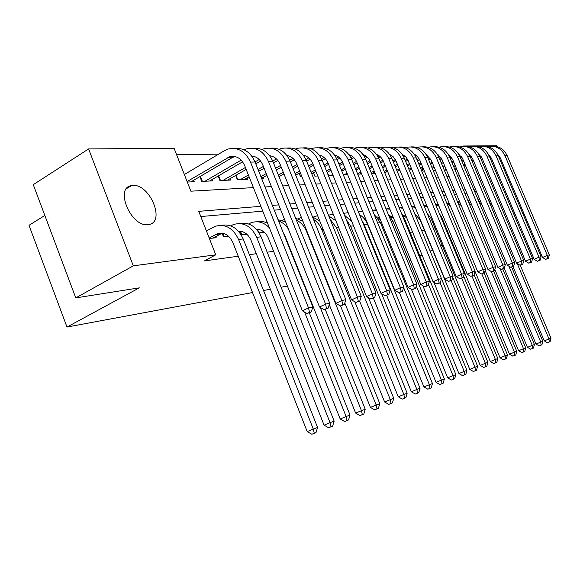 <?xml version="1.0" encoding="UTF-8"?>
<svg xmlns="http://www.w3.org/2000/svg" width="580" height="580" viewBox="0 0 580 580"><rect width="100%" height="100%" fill="white"/><g stroke="black" fill="none" stroke-linecap="round" stroke-linejoin="round"><path stroke-width="0.87" d="M505.745 192.132L504.448 192.06M494.501 168.541L495.668 168.301M147.944 224.634C131 227.302 114.347 187.666 131.493 185.607L132.842 185.455C149.894 183.729 165.735 222.169 148.864 224.504L147.944 224.634M44.841 215.477L29 225.315L66.99 327.055L252.525 292.545M66.99 327.055L139.309 287.854L75.784 297.902L33.277 184.672L88.602 148.929L174.08 148.262L190.871 191.19L253.409 187.623M218.638 154.142L176.632 154.78M462.101 146.457L462.949 146.008L496.603 145.747L496.951 146.559M403.245 216.492L403.941 216.412L403.68 215.767M391.188 217.855L392.493 217.71L392.225 217.043M378.689 219.276L380.132 219.11M365.719 220.748L366.393 220.668M259.122 232.848L264.313 232.254M239.91 231.152L241.374 234.856L246.855 234.233M222.089 233.196L223.539 236.879L228.621 236.306M187.296 182.055L194.249 181.736L193.676 180.271M199.882 176.625L201.753 181.388L212.758 180.873L212.215 179.488M218.167 176.023L219.943 180.54L230.499 180.054L229.977 178.734M235.69 175.443L237.394 179.735L247.515 179.263L247.022 178.009M261.681 178.604L263.856 178.502L263.378 177.313M279.451 177.784L279.096 176.639M299.099 173.268L300.527 176.806L301.933 176.74M313.468 172.76L314.831 176.139L317.796 176.001M327.301 172.267L328.613 175.501L333.014 175.298M343.317 174.819L347.623 174.616M357.7 174.152L361.659 173.971M371.512 173.514L374.303 173.384L373.962 172.543M384.801 172.898L386.004 172.84L385.678 172.035M411.532 169.179L412.721 171.6M422.022 168.78L422.994 171.122L424.35 171.064M433.231 170.65L435.573 170.542M444.28 170.136L446.411 170.034M454.945 169.643L456.88 169.549M260.848 206.328L198.759 211.345L215.76 254.823L204.421 260.913L238.235 256.222M249.393 254.671L256.309 253.706M267.192 252.198L273.615 251.307M289.775 249.059L290.196 249.001M385.787 235.726L386.867 235.581M398.177 234.008L399.961 233.762M410.125 232.348L412.561 232.014M421.718 230.738L424.429 230.362M433.659 229.078L435.341 228.846M445.164 227.483L445.889 227.382M466.871 193.401L464.964 193.568M456.547 194.3L454.445 194.481M445.861 195.228L443.548 195.431M434.797 196.192L432.26 196.41M423.327 197.186L420.551 197.432M411.43 198.222L408.4 198.483M399.091 199.295L395.785 199.585M386.273 200.412L382.677 200.724M372.954 201.572L369.039 201.912M359.1 202.775L354.851 203.145M344.68 204.03L340.076 204.428M329.665 205.335L324.669 205.769M314.005 206.698L308.596 207.169M297.671 208.118L291.812 208.626M280.604 209.605L274.26 210.156M262.769 211.156L200.789 216.543M209.373 238.489L216.188 237.72L215.731 236.553M257.535 230.55L257.136 229.549M399.025 265.299L397.96 265.502M303.76 283.018L303.347 283.098M287.419 286.056L281.082 287.238M270.352 289.231L263.53 290.5M75.784 297.902L133.306 265.836L88.602 148.929M507.522 221.951L508.718 221.386M515.482 218.167L516.548 217.66M523.189 214.499L524.124 214.049M451.494 240.867L450.849 241.179M442.177 245.34L440.684 246.05M432.528 249.965L430.128 251.118M422.03 255.004L419.876 256.034M410.879 260.355L409.299 261.109M523.965 213.665L522.899 213.802M515.345 214.817L514.134 214.977M506.441 216.006L505.086 216.188M215.76 254.823L133.306 265.836M475.368 189L473.642 189.138M465.363 189.812L463.456 189.964M455.017 190.646L452.915 190.813M444.309 191.509L441.996 191.697M433.224 192.408L430.679 192.611M421.725 193.336L418.949 193.561M409.813 194.3L406.776 194.539M397.445 195.293L394.132 195.561M384.598 196.337L380.995 196.627M371.251 197.41L367.336 197.729M357.374 198.534L353.118 198.875M342.925 199.701L338.307 200.071M327.874 200.919L322.871 201.318M312.192 202.181L306.769 202.623M295.822 203.507L289.949 203.979M278.726 204.885L272.368 205.4M463.108 146.406L462.949 146.008M265.009 186.963L271.418 186.593M282.721 185.948L288.637 185.614M299.671 184.984L305.131 184.672M315.897 184.063L320.943 183.773M331.455 183.171L336.103 182.91M346.376 182.323L350.661 182.076M360.702 181.504L364.653 181.279M374.47 180.721L378.102 180.51M387.708 179.967L391.05 179.778M400.454 179.242L403.513 179.06M412.728 178.538L415.534 178.379M424.553 177.864L427.119 177.719M435.964 177.212L438.299 177.081M446.97 176.588L449.094 176.465M457.598 175.979L459.527 175.87M467.872 175.392L469.611 175.298M474.686 191.632L476.158 190.893M212.932 238.09L222.125 233.196M209.213 238.083L217.058 233.863C223.865 231.891 229.136 234.791 232.87 242.57L307.219 431.614L313.301 429.099L238.59 239.489C233.015 227.882 225.149 223.518 214.999 226.388L206.436 230.978M314.287 433.253L311.859 434.253L315.998 432.593L314.287 433.253L313.301 429.099L317.564 427.467L243.194 238.938C238.192 228.244 230.942 223.713 221.43 225.352M317.564 427.467L315.998 432.593M311.859 434.253L307.219 431.614M187.101 181.547L229.615 156.803C236.176 155.331 241.171 158.224 244.615 165.496L302.39 310.815L308.517 307.871L250.458 162.11C245.325 151.271 237.873 146.921 228.107 149.046L224.511 150.648L184.353 174.522M190.929 181.888L232.029 157.731L234.929 156.535M309.524 312.344L307.074 313.519L311.257 311.953L309.524 312.344L308.517 307.871L312.852 306.914L255.055 161.994C250.553 152.185 243.839 147.697 234.914 148.509M312.852 306.914L311.257 311.953M307.074 313.519L302.39 310.815M226.715 236.524L228.034 235.806M238.409 231.159C244.035 231.079 248.247 234.146 251.038 240.359L324.075 425.162L330.078 422.682L256.693 237.336C251.205 225.99 243.448 221.727 233.421 224.547L230.746 225.867M238.975 231.797L240.374 231.195M331.006 426.757L328.606 427.743L332.637 426.126L331.006 426.757L330.078 422.682L334.152 421.123L261.094 236.814C256.208 226.388 249.074 221.951 239.7 223.518M222.771 233.298L224.148 236.814M334.152 421.123L332.637 426.126M328.606 427.743L324.075 425.162M244.419 234.516L246.101 233.602M269.395 227.824C263.827 222.183 257.716 220.501 251.06 222.778L248.631 223.96M256.404 229.223C261.79 229.346 265.792 232.355 268.431 238.249L340.199 418.992L346.122 416.549L304.565 312.069M256.817 229.687L257.846 229.274M346.992 420.551L344.629 421.522L348.558 419.942L346.992 420.551L346.122 416.549L350.023 415.055L309.336 312.874M267.387 222.778L262.312 221.4L257.201 221.77M240.461 231.202L241.882 234.798M350.023 415.055L348.558 419.942M344.629 421.522L340.199 418.992M261.384 232.587L263.4 231.507M266.901 221.553L265.763 222.14M283.359 232.971L285.099 236.219L355.634 413.083L361.478 410.676L320.232 307.422M362.304 414.599L359.962 415.555L363.798 414.018L362.304 414.599L361.478 410.676L365.219 409.241L325.279 309.387M285.505 221.872L278.059 219.682M288.296 228.861C285.701 225.018 282.46 222.387 278.581 220.98M257.44 229.245L258.477 231.848M365.219 409.241L363.798 414.018M359.962 415.555L355.634 413.083M284.505 219.356L282.185 220.407M329.259 304.623L370.431 407.421L376.195 405.043L306.544 231.42C304.326 226.12 300.94 222.329 296.387 220.059M376.971 408.9L374.665 409.85L378.407 408.342L376.971 408.9L376.195 405.043L379.784 403.673L340.525 305.928M302.919 221.198L295.662 218.239M379.784 403.673L378.407 408.342M374.665 409.85L370.431 407.421M232.979 156.317L232.225 156.76M204.994 181.235L241.193 160.116M209.576 181.025L242.607 161.805M251.684 155.998C256.672 156.506 260.369 159.493 262.776 164.959L319.515 307.008L325.561 304.123L268.547 161.646C263.501 151.054 256.15 146.798 246.507 148.879L244.129 149.814M252.068 156.513L253.163 156.187M326.511 308.509L324.089 309.655L328.164 308.132L326.511 308.509L325.561 304.123L329.701 303.209L272.941 161.537C268.54 151.982 261.942 147.581 253.155 148.342M200.397 176.32L202.376 181.359M329.701 303.209L328.164 308.132M324.089 309.655L319.515 307.008M223.054 180.402L245.405 167.482M255.026 161.922L259.209 159.507M227.447 180.191L246.167 169.403M255.794 163.85L260.601 161.088M269.656 155.715C274.391 156.382 277.885 159.29 280.147 164.444L335.892 303.376L341.852 300.534L285.846 161.204C280.887 150.844 273.644 146.682 264.118 148.719L261.971 149.538M269.903 156.042L270.606 155.853M342.744 304.833L340.358 305.964L344.332 304.478L342.744 304.833L341.852 300.534L345.818 299.664L290.058 161.095C285.744 151.779 279.27 147.472 270.621 148.183M218.595 175.776L220.465 180.518M345.818 299.664L344.332 304.478M340.358 305.964L335.892 303.376M240.374 179.597L248.392 175M258.042 169.476L263.363 166.431M272.745 161.059L276.457 158.934M244.593 179.401L249.117 176.813M258.767 171.303L264.089 168.258M273.485 162.893L277.82 160.413M286.868 155.462C291.349 156.259 294.654 159.087 296.786 163.959L351.56 299.896L357.447 297.105L302.419 160.783C297.54 150.641 290.399 146.566 280.988 148.56L279.06 149.278M358.281 301.317L355.931 302.426L359.803 300.976L358.281 301.317L357.447 297.105L361.238 296.271L306.45 160.682C302.231 151.583 295.858 147.371 287.346 148.03M236.045 175.24L237.814 179.713M361.238 296.271L359.803 300.976M355.931 302.426L351.56 299.896M260.884 176.617L266.22 173.587M275.63 168.243L280.553 165.452M289.703 160.254L292.98 158.398M261.573 178.335L266.909 175.312M276.327 169.976L281.249 167.192M290.421 161.994L294.314 159.79M303.369 155.237C307.61 156.143 310.728 158.891 312.736 163.487L366.575 296.561L372.382 293.821L318.297 160.377C313.497 150.445 306.45 146.457 297.163 148.407L295.43 149.038M373.172 297.953L370.845 299.041L374.622 297.627L373.172 297.953L372.382 293.821L376.014 293.023L322.168 160.276C318.029 151.394 311.764 147.262 303.383 147.878M376.014 293.023L374.622 297.627M370.845 299.041L366.575 296.561M301.39 217.391L297.946 218.747M344.796 302.963L384.62 401.991L390.311 399.649L321.82 229.607C319.979 225.149 317.209 221.756 313.526 219.414M391.043 403.434L388.767 404.369L392.413 402.904L391.043 403.434L390.311 399.649L393.755 398.329L354.829 301.788M319.696 220.806L312.555 217.014M393.755 398.329L392.413 402.904M388.767 404.369L384.62 401.991M278.356 175.044L283.286 172.267M292.472 167.098L297.018 164.539M305.943 159.514L308.814 157.898M279.016 176.69L283.946 173.913M293.139 168.751L297.685 166.199M306.646 161.16L310.126 159.203M319.196 155.027C323.198 156.027 326.149 158.695 328.033 163.038L380.966 293.364L386.7 290.674L333.529 159.986C328.809 150.256 321.856 146.356 312.685 148.27L311.141 148.813M387.44 294.727L385.149 295.8L388.832 294.408L387.44 294.727L386.7 290.674L390.188 289.906L337.241 159.891C333.181 151.213 327.026 147.168 318.768 147.74M390.188 289.906L388.832 294.408M385.149 295.8L380.966 293.364M359.607 301.071L398.242 396.778L403.861 394.465L336.494 227.868L330.049 219.088M404.55 398.185L402.302 399.105L405.87 397.677L404.55 398.185L403.861 394.465L407.167 393.204L368.503 297.685M335.929 220.82L328.802 215.999M317.608 215.644L313.084 217.152M407.167 393.204L405.87 397.677M402.302 399.105L398.242 396.778M295.082 173.587L299.642 171.042M308.611 166.025L312.816 163.683M321.516 158.819L324.017 157.426M295.713 175.153L300.273 172.615M309.249 167.606L313.454 165.264M322.204 160.385L325.3 158.659M334.392 154.846C338.169 155.926 340.946 158.507 342.722 162.603L394.784 290.297L400.439 287.651L348.152 159.616C343.505 150.082 336.654 146.254 327.591 148.132L326.221 148.603M401.135 291.624L398.873 292.683L402.476 291.327L401.135 291.624L400.439 287.651L403.782 286.911L351.719 159.522C347.739 151.039 341.685 147.066 333.551 147.61M403.782 286.911L402.476 291.327M398.873 292.683L394.784 290.297M373.418 298.192L411.336 391.768L416.875 389.485L350.603 226.193L346.079 219.218M417.527 393.146L415.309 394.052L418.796 392.653L417.527 393.146L416.875 389.485L420.05 388.274L381.662 293.77M351.842 221.661L344.44 215.194M333.195 214.071L328.49 215.231M420.05 388.274L418.796 392.653M415.309 394.052L411.336 391.768M311.119 172.224L315.324 169.889M324.089 165.032L327.968 162.879M336.458 158.173L338.611 156.984M311.721 173.725L315.933 171.397M324.706 166.54L328.584 164.394M337.139 159.66L339.88 158.144M348.993 154.686C352.546 155.824 355.163 158.326 356.838 162.19L408.052 287.354L413.627 284.751L362.203 159.261C357.628 149.908 350.871 146.153 341.917 147.994L340.707 148.4M414.287 288.651L412.054 289.688L415.577 288.361L414.287 288.651L413.627 284.751L416.846 284.04L365.632 159.174C361.724 150.873 355.772 146.972 347.761 147.479M299.186 173.217L300.629 176.799M416.846 284.04L415.577 288.361M412.054 289.688L408.052 287.354M350.11 219.45L351.038 219.675M386.693 295.409L423.922 386.947L429.388 384.7L364.175 224.583L361.826 220.269M430.005 388.296L427.815 389.195L431.223 387.824L430.005 388.296L429.388 384.7L432.448 383.532L367.488 224.185C365.726 219.987 363.073 216.789 359.52 214.607M348.188 212.65L343.693 213.338M432.448 383.532L431.223 387.824M427.815 389.195L423.922 386.947M317.282 176.03L317.709 175.791M326.496 170.955L330.382 168.816M338.952 164.096L342.526 162.132M350.813 157.571L352.647 156.564M327.076 172.391L330.962 170.252M339.539 165.539L343.121 163.575M351.487 158.978L353.887 157.659M363.029 154.541C366.379 155.73 368.837 158.144 370.417 161.791L420.797 284.519L426.307 281.96L375.717 158.913C371.214 149.742 364.544 146.066 355.7 147.871L354.641 148.219M426.931 285.795L424.727 286.81L428.171 285.512L426.931 285.795L426.307 281.96L429.403 281.278L379.015 158.826C375.18 150.706 369.315 146.885 361.427 147.356M313.497 172.738L314.875 176.139M429.403 281.278L428.171 285.512M424.727 286.81L420.797 284.519M363.696 218.073L365.589 218.696M399.402 292.559L436.029 382.314L441.431 380.096L403.6 287.528M442.003 383.634L439.843 384.518L443.185 383.177L442.003 383.634L441.431 380.096L444.374 378.972L380.436 222.648L374.093 214.267M362.522 211.171L361.608 211.338M362.609 211.381L358.324 211.664M444.374 378.972L443.185 383.177M439.843 384.518L436.029 382.314M330.977 175.392L332.673 174.464M341.265 169.766L344.846 167.809M353.227 163.226L356.504 161.436M364.602 157.006L366.139 156.165M341.823 171.143L345.404 169.186M353.793 164.611L357.091 162.806M365.269 158.34L367.357 157.202M376.543 154.41C379.683 155.636 381.995 157.97 383.482 161.399L433.072 281.8L438.509 279.277L388.716 158.579C384.286 149.589 377.703 145.971 368.967 147.748L368.046 148.045M439.089 283.04L436.914 284.048L440.285 282.772L439.089 283.04L438.509 279.277L441.482 278.625L391.891 158.5C388.129 150.546 382.358 146.798 374.578 147.24M441.482 278.625L440.285 282.772M436.914 284.048L433.072 281.8M365.183 219.943L365.944 219.559M376.79 216.761L379.668 217.986M411.452 289.34L447.688 377.848L453.024 375.659L416.266 286.005M453.567 379.146L451.436 380.016L454.698 378.704L453.567 379.146L453.024 375.659L455.858 374.578L392.907 221.168L388.23 214.274M376.311 209.786L374.368 210.061M376.5 210.243L372.418 210.17M455.858 374.578L454.698 378.704M451.436 380.016L447.688 377.848M344.179 174.783L347.05 173.217M355.453 168.657L358.752 166.866M366.959 162.407L369.953 160.776M377.877 156.477L379.139 155.788M355.989 169.976L359.296 168.185M367.502 163.734L370.54 162.088M378.537 157.745L380.335 156.774M389.557 154.294L393.392 156.919L396.067 161.03L444.875 279.176L450.247 276.696L401.237 158.26C396.872 149.43 390.376 145.892 381.749 147.632L380.959 147.878M450.798 280.394L448.652 281.38L451.943 280.133L450.798 280.394L450.247 276.696L453.111 276.065L404.296 158.18C400.599 150.394 394.922 146.711 387.251 147.124M453.111 276.065L451.943 280.133M448.652 281.38L444.875 279.176M378.66 219.225L379.914 218.588M378.051 218.334L379.226 217.732M389.419 215.499L393.334 217.616M422.856 285.723L458.925 373.549L464.196 371.388L428.461 284.505M464.711 374.818L462.601 375.673L465.798 374.39L464.711 374.818L464.196 371.388L466.922 370.344L404.934 219.74L402.071 214.868M389.608 208.532L386.664 208.836M389.89 209.213L386.004 208.844M466.922 370.344L465.798 374.39M462.601 375.673L458.925 373.549M357.57 173.833L360.876 172.05M369.098 167.613L372.135 165.974M380.168 161.639L382.901 160.16M390.652 155.976L391.659 155.433M360.028 174.043L361.391 173.311M369.612 168.881L372.657 167.236M380.69 162.907L383.482 161.407M391.297 157.187L392.827 156.368M402.099 154.2L405.688 156.767L407.921 160.051L456.257 276.645L461.557 274.209L413.308 157.956C409.001 149.285 402.592 145.805 394.066 147.516L393.399 147.719M462.079 277.842L459.954 278.813L463.181 277.595L462.079 277.842L461.557 274.209L464.319 273.601L416.251 157.876C412.619 150.242 407.029 146.624 399.468 147.016M464.319 273.601L463.181 277.595M459.954 278.813L456.257 276.645M391.05 217.638L392.435 216.935M390.449 216.782L391.391 216.304M401.882 214.39L406.747 217.884M433.869 282.264L469.764 369.402L474.969 367.27L440.14 282.837M475.448 370.642L473.367 371.49L476.499 370.236L475.448 370.642L474.969 367.27L477.601 366.263L441.46 278.712M402.426 207.401L399.062 207.553M402.803 208.307L399.113 207.662M477.601 366.263L476.499 370.236M473.367 371.49L469.764 369.402M371.135 172.586L374.18 170.948M382.227 166.634L385.018 165.133M392.892 160.914L395.364 159.58M402.955 155.512L403.724 155.099M372.215 173.478L374.673 172.159M382.727 167.845L385.519 166.351M393.392 162.132L395.951 160.762M403.593 156.665L404.876 155.984M414.192 154.12L417.542 156.629L419.891 160.334L467.219 274.209L472.453 271.81L424.944 157.659C420.703 149.147 414.374 145.725 405.949 147.407L405.398 147.574M472.947 275.384L470.851 276.341L474.012 275.145L472.947 275.384L472.453 271.81L475.122 271.223L427.786 157.586C424.219 150.097 418.709 146.544 411.256 146.914M475.122 271.223L474.012 275.145M470.851 276.341L467.219 274.209M402.991 216.115L404.151 215.535M402.411 215.296L403.129 214.933M414.693 213.73L420.072 219.813L480.218 365.4L485.358 363.29L451.11 280.517M485.815 366.618L483.756 367.452L486.83 366.219L485.815 366.618L485.358 363.29L487.896 362.319L452.733 277.385M414.794 206.364L411.619 206.277M415.265 207.502L411.757 206.618M487.896 362.319L486.83 366.219M483.756 367.452L480.218 365.4M384.192 171.412L386.99 169.918M394.871 165.713L397.438 164.343M405.145 160.232L407.385 159.036M414.823 155.07L415.367 154.78M384.671 172.572L387.469 171.078M395.35 166.881L397.916 165.51M405.63 161.407L407.965 160.16M415.454 156.172L416.498 155.614M425.865 154.048L431.179 160L477.804 271.861L482.973 269.497L436.167 157.368C431.991 149.009 425.742 145.653 417.426 147.298L416.976 147.429M483.437 273.013L481.364 273.956L484.459 272.781L483.437 273.013L482.973 269.497L485.54 268.931L438.915 157.303C435.406 149.959 429.976 146.465 422.632 146.812M485.54 268.931L484.459 272.781M481.364 273.956L477.804 271.861M414.983 214.426L415.461 214.18M427.163 213.404L431.049 218.479L490.317 361.536L495.392 359.455L461.709 278.269M495.82 362.725L493.79 363.558L496.799 362.348L495.82 362.725L495.392 359.455L497.843 358.52L463.616 276.073M426.742 205.436L423.741 205.131M427.308 206.806L423.973 205.697M497.843 358.52L496.799 362.348M493.79 363.558L490.317 361.536M396.763 170.303L399.337 168.94M407.059 164.843L409.408 163.596M416.962 159.587L418.97 158.521M397.227 171.419L399.794 170.056M407.522 165.967L409.872 164.72M417.433 160.718L419.558 159.587M426.887 155.708L427.714 155.266M437.132 153.99L442.076 159.674L488.012 269.599L493.116 267.264L447.013 157.093C442.895 148.871 436.726 145.573 428.504 147.197L428.156 147.298M493.558 270.722L491.514 271.65L494.551 270.498L493.558 270.722L493.116 267.264L495.603 266.72L449.667 157.028C446.216 149.821 440.865 146.385 433.615 146.718M495.603 266.72L494.551 270.498M491.514 271.65L488.012 269.599M439.415 213.643L441.655 217.188L500.069 357.802L505.078 355.75L471.946 276.087M505.485 358.969L503.483 359.788L506.434 358.607L505.485 358.969L505.078 355.75L507.449 354.844L474.121 274.768M438.291 204.595L435.457 204.109M438.959 206.219L435.783 204.892M507.449 354.844L506.434 358.607M503.483 359.788L500.069 357.802M408.885 169.258L411.235 168.019M418.811 164.024L420.957 162.893M428.366 158.978L430.157 158.035M409.328 170.339L411.684 169.099M419.253 165.104L421.406 163.973M428.823 160.065L430.737 159.05M437.922 155.266L438.545 154.94M448.021 153.946L452.61 159.369L497.879 267.409L502.918 265.111L457.489 156.825C453.429 148.748 447.332 145.5 439.212 147.095L438.959 147.168M503.331 268.511L501.316 269.425L504.288 268.293L503.331 268.511L502.918 265.111L505.318 264.582L460.049 156.76C456.656 149.691 451.385 146.312 444.229 146.624M505.318 264.582L504.288 268.293M501.316 269.425L497.879 267.409M475.049 271.483L509.501 354.199L514.446 352.169L481.791 273.861M514.83 355.344L512.851 356.149L515.75 354.982L514.83 355.344L514.446 352.169L516.744 351.291L484.053 272.97M449.457 203.848L446.781 203.196M450.247 205.74L447.202 204.204M438.023 203.957L437.037 204.305M516.744 351.291L515.75 354.982M512.851 356.149L509.501 354.199M420.572 168.28L422.726 167.149M430.15 163.248L432.107 162.226M439.379 158.405L440.959 157.579M421 169.316L423.153 168.185M430.577 164.292L432.542 163.263M439.814 159.449L441.539 158.543M448.587 154.853L449.014 154.621M458.548 153.91L462.797 159.065L507.406 265.292L512.386 263.023L467.611 156.571C463.608 148.625 457.591 145.435 449.565 147.001L449.399 147.052M512.778 266.38L510.784 267.279L513.706 266.169L512.778 266.38L512.386 263.023L514.707 262.515L470.09 156.506C466.748 149.567 461.549 146.24 454.502 146.53M514.707 262.515L513.706 266.169M510.784 267.279L507.406 265.292M485.112 270.469L518.614 350.704L523.508 348.703L491.216 271.483M523.87 351.828L521.913 352.625L524.755 351.487L523.87 351.828L523.508 348.703L525.726 347.855L493.551 270.954M460.259 203.181L457.743 202.384M461.187 205.4L458.265 203.631M448.978 202.71L447.224 203.261M525.726 347.855L524.755 351.487M521.913 352.625L518.614 350.704M431.853 167.352L433.818 166.322M441.097 162.523L442.881 161.588M450.015 157.862L451.392 157.137M432.267 168.345L434.232 167.323M441.518 163.524L443.301 162.596M450.435 158.869L451.972 158.065M468.734 153.888L472.642 158.775L516.628 263.24L521.55 261.014L477.405 156.317C473.461 148.502 467.516 145.37 459.577 146.907L459.49 146.936M521.913 264.313L519.948 265.198L522.812 264.11L521.913 264.313L521.55 261.014L523.791 260.521L479.805 156.259C476.513 149.437 471.395 146.167 464.435 146.443M523.791 260.521L522.812 264.11M519.948 265.198L516.628 263.24M494.841 269.446L527.445 347.326L532.273 345.346L500.17 268.757M532.614 348.435L530.686 349.218L533.477 348.101L532.614 348.435L532.273 345.346L534.419 344.527L502.744 268.997M470.728 202.601L468.357 201.673M471.823 205.219L468.995 203.181M459.577 201.557L457.613 202.065M534.419 344.527L533.477 348.101M530.686 349.218L527.445 347.326M434.855 170.571L435.457 170.259M442.743 166.475L444.534 165.547M451.675 161.827L453.292 160.986M460.295 157.347L461.484 156.723M443.149 167.431L444.933 166.511M452.081 162.799L453.698 161.958M460.701 158.318L462.064 157.608M478.587 153.881L482.176 158.492L525.545 261.261L530.41 259.064L486.888 156.078C482.995 148.386 477.123 145.304 469.278 146.82L469.263 146.82M530.751 262.312L528.808 263.189L531.621 262.117L530.751 262.312L530.41 259.064L532.578 258.586L489.208 156.02C485.967 149.321 480.914 146.102 474.048 146.363M532.578 258.586L531.621 262.117M528.808 263.189L525.545 261.261M504.216 268.33L535.985 344.056L540.763 342.106L508.849 266.133M541.082 345.144L539.175 345.919L541.916 344.817L541.082 345.144L540.763 342.106L542.844 341.308L511.64 267.083M480.871 202.115L478.645 201.057M482.197 205.269L479.406 202.869M469.843 200.492L468.016 200.839M542.844 341.308L541.916 344.817M539.175 345.919L535.985 344.056M444.613 170.121L446.122 169.346M453.27 165.641L454.887 164.8M461.905 161.175L463.362 160.421M470.242 156.854L471.25 156.332M453.661 166.569L455.278 165.735M462.296 162.103L463.753 161.349M470.634 157.796L471.823 157.18M488.128 153.881L491.405 158.224L534.18 259.347L538.979 257.179L496.06 155.839C492.239 148.299 486.461 145.261 478.725 146.718M539.313 260.376L537.385 261.239L540.147 260.188L539.313 260.376L538.979 257.179L541.082 256.715L498.314 155.788C495.124 149.205 490.136 146.037 483.358 146.283M541.082 256.715L540.147 260.188M537.385 261.239L534.18 259.347M512.981 266.495L544.265 340.888L548.985 338.959L517.259 263.617M549.289 341.954L547.404 342.722L550.094 341.642L549.289 341.954L548.985 338.959L551 338.183L520.224 265.132M490.724 201.717L488.621 200.542M492.427 205.769L489.542 202.717M479.783 199.513L478.087 199.723M551 338.183L550.094 341.642M547.404 342.722L544.265 340.888M454.807 169.302L456.424 168.468M463.449 164.85L464.906 164.096M471.794 160.551L473.106 159.877M479.863 156.39L480.704 155.962M456.395 169.57L456.801 169.367M463.826 165.75L465.283 164.995M472.171 161.45L473.483 160.776M480.247 157.296L481.269 156.767M497.372 153.896L500.351 157.963L542.539 257.491L547.288 255.352L504.955 155.614C501.2 148.219 495.516 145.218 487.896 146.617M547.592 258.499L545.7 259.354L548.412 258.317L547.592 258.499L547.288 255.352L549.325 254.903L507.137 155.563C503.991 149.089 499.075 145.971 492.384 146.203M549.325 254.903L548.412 258.317M545.7 259.354L542.539 257.491M215.934 234.393L220.61 233.878M238.59 239.489L243.194 238.938M227.353 157.818L232.029 157.731M250.458 162.11L255.055 161.994M256.693 237.336L261.094 236.814M306.544 231.42L307.001 231.369M268.547 161.646L272.941 161.537M285.846 161.204L290.058 161.095M302.419 160.783L306.45 160.682M318.297 160.377L322.168 160.276M321.82 229.607L323.176 229.448M333.529 159.986L337.241 159.891M336.494 227.868L338.676 227.606M348.152 159.616L351.719 159.522M350.603 226.193L353.539 225.845M362.203 159.261L365.632 159.174M364.175 224.583L367.488 224.185M375.717 158.913L379.015 158.826M377.652 222.981L380.436 222.648M388.716 158.579L391.891 158.5M391.145 221.379L392.907 221.168M401.237 158.26L404.296 158.18M404.122 219.842L404.934 219.74M413.308 157.956L416.251 157.876M424.944 157.659L427.786 157.586M436.167 157.368L438.915 157.303M447.013 157.093L449.667 157.028M457.489 156.825L460.049 156.76M467.611 156.571L470.09 156.506M477.405 156.317L479.805 156.259M486.888 156.078L489.208 156.02M496.06 155.839L498.314 155.788M504.955 155.614L507.137 155.563M495.073 168.331L494.53 168.606M131.493 185.607L126.563 188.601M217.058 233.863L221.727 233.349M229.615 156.803L234.284 156.716M238.713 231.5L239.91 231.369M256.686 229.535L257.324 229.47M251.974 156.39L252.452 156.382"/></g></svg>

